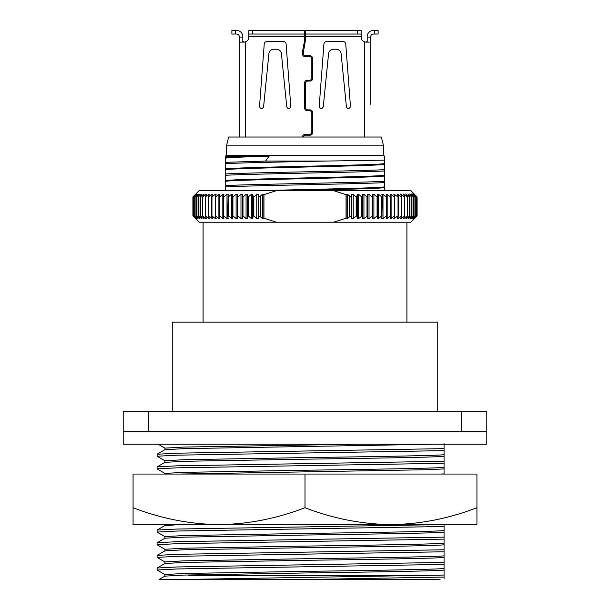 <?xml version="1.0" encoding="UTF-8"?>
<svg xmlns="http://www.w3.org/2000/svg" width="610" height="610" viewBox="0 0 610 610"><rect width="100%" height="100%" fill="white"/><g stroke="black" fill="none" stroke-linecap="round" stroke-linejoin="round"><path stroke-width="0.91" d="M219.036 524.63L476.265 524.63L476.936 524.211L476.936 507.703C448.975 518.523 420.32 524.165 390.964 524.63C361.517 524.15 332.862 518.508 305 507.703C277.047 518.523 248.384 524.165 219.036 524.63C189.58 524.15 160.926 518.508 133.064 507.703L133.064 524.63L219.036 524.63M305 507.703L305 474.061L133.064 474.061L133.064 507.703M305 474.061L476.936 474.061L476.936 524.211L476.265 524.63M321.272 108.58A2.531 2.531 0 0 1 319.236 105.911L323.91 43.966A2.531 2.531 0 0 1 326.434 41.625L343.239 41.625A2.531 2.531 0 0 1 345.756 43.966L350.43 105.911A2.531 2.531 0 0 1 348.394 108.58A2.531 2.531 0 0 1 346.366 106.353L341.158 54.267A5.055 5.055 0 0 0 336.102 49.212L333.571 49.212A5.055 5.055 0 0 0 328.515 54.267L323.308 106.353A2.531 2.531 0 0 1 321.272 108.58M261.606 108.58A2.531 2.531 0 0 1 259.57 105.911L264.244 43.966A2.531 2.531 0 0 1 266.761 41.625L283.566 41.625A2.531 2.531 0 0 1 286.09 43.966L290.764 105.911A2.531 2.531 0 0 1 288.728 108.58A2.531 2.531 0 0 1 286.692 106.353L281.485 54.267A5.055 5.055 0 0 0 276.429 49.212L273.898 49.212A5.055 5.055 0 0 0 268.842 54.267L263.634 106.353A2.531 2.531 0 0 1 261.606 108.58M226.6 145.157L228.674 137.021L381.326 137.021L383.4 145.157L226.6 145.157L226.6 155.314L225.357 156.183L225.357 157.075M383.4 145.157L383.4 155.314L226.6 155.314M225.357 156.785L225.357 157.464L243.771 156.267L225.357 156.785L225.357 156.183M243.771 156.267L269.086 156.267L265.594 161.063L325.458 161.063L384.643 160.163L384.643 156.183L383.4 155.314M346.045 194.659L346.045 218.189L347.647 218.54L349.446 216.878L349.446 195.978L347.647 194.308L346.045 194.659L333.533 190.625L410.82 190.625L414.106 193.911M417.103 196.946L414.495 194.308L417.103 196.946L417.103 215.91L414.106 218.944L417.103 215.91L417.08 196.946L413.931 193.911L416.767 196.946L416.767 215.91L413.931 218.937L417.103 215.91M351.185 196.679L351.185 216.169L351.787 218.54L353.236 218.54L356.164 215.91L356.164 196.946L353.236 194.308L351.787 194.308L351.185 196.679L349.492 195.993M263.955 218.189L263.955 194.659L262.353 194.308L260.554 195.978L260.554 216.878L262.353 218.54L263.955 218.189L276.467 222.231L199.18 222.231L195.894 218.944M192.897 215.91L195.719 218.54L193.233 215.91L193.233 196.946L195.719 194.308L192.92 196.946L192.92 215.91L192.897 196.946L195.505 194.308L192.897 196.946M196.504 196.946L196.504 215.91L200.004 218.54L198.052 215.91L198.052 196.946L200.004 194.308L196.328 196.946L196.328 215.91L198.067 218.098M201.91 218.54L201.384 218.54L201.91 218.54L200.11 215.91L200.11 196.946L201.91 194.308L201.384 194.308L198.265 196.946L198.265 215.91L201.91 218.54M204.144 218.54L203.526 218.54L204.144 218.54L202.505 215.91L202.505 196.946L204.144 194.308L203.526 194.308L200.362 196.946L200.362 215.91L204.144 218.54M206.691 218.54L205.997 218.54L206.691 218.54L205.212 215.91L205.212 196.946L206.691 194.308L205.997 194.308L202.787 196.946L202.787 215.91L205.997 218.54L206.691 218.54M209.634 218.815L208.239 215.91L208.239 196.946L209.55 194.308L208.773 194.308L205.532 196.946L205.532 215.91L209.626 218.723M212.776 218.784L211.571 215.91L211.571 196.946L212.715 194.308L211.861 194.308L208.589 196.946L208.589 215.91L212.768 218.723M216.207 218.754L215.231 218.54L216.161 218.54L215.193 215.91L215.193 196.946L216.207 194.094M219.89 218.54L218.891 218.54L219.89 218.54L219.104 215.91L219.104 196.946L219.92 194.132M228.14 218.54L227.713 215.91L228.14 194.308L227.004 194.308L223.748 196.946L223.748 215.91L227.004 218.54L228.14 218.723M232.631 218.54L232.631 194.308L231.434 194.308L228.216 196.946L228.216 215.91L232.524 218.876M237.359 218.54L237.359 194.308L236.1 194.308L232.913 196.946L232.913 215.91L236.1 218.54L237.282 218.815M372.641 194.293L372.641 218.555L373.899 218.54L377.087 215.91L377.087 196.946L373.899 194.308L372.641 194.293M377.361 194.247L377.361 218.601L378.566 218.54L381.784 215.91L381.784 196.946L378.566 194.308L377.361 194.247M381.852 194.209L382.287 196.946L381.852 218.647L382.996 218.54L386.252 215.91L386.252 196.946L382.996 194.308L381.852 194.209M386.092 194.171L386.725 196.946L386.725 215.91L386.092 218.685L387.182 218.54L390.453 215.91L390.453 196.946L387.182 194.308L386.092 194.171M390.08 194.132L390.896 196.946L390.896 215.91L390.08 218.715L391.109 218.54L394.388 215.91L394.388 196.946L391.109 194.308L390.08 194.132M393.793 194.094L394.807 196.946L394.807 215.91L393.793 218.754L398.048 215.91L398.048 196.946L393.793 194.094M398.139 216.573L398.139 218.54L401.411 215.91L401.411 196.946L397.224 194.064L398.429 196.946L398.429 215.91L397.224 218.784L398.139 218.54L397.224 218.784M400.366 194.041L401.761 196.946L401.761 215.91L400.366 218.815L404.468 215.91L404.468 196.946L400.366 194.041M403.195 194.01L404.788 196.946L404.788 215.91L403.195 218.837L407.213 215.91L407.213 196.946L403.195 194.01M406.474 217.564L406.474 218.54L409.638 215.91L409.638 196.946L405.719 193.988L407.495 196.946L407.495 215.91L405.719 218.86L406.474 218.54L405.719 218.86M407.922 193.965L409.889 196.946L409.889 215.91L407.922 218.883L411.735 215.91L411.735 196.946L407.922 193.965M410.438 217.945L410.438 218.54L413.496 215.91L413.496 196.946L409.798 193.95L411.948 196.946L411.948 215.91L409.798 218.898M411.933 218.098L414.914 215.91L414.914 196.946L411.346 193.934L413.671 196.946L413.671 215.91L411.346 218.914M412.551 193.927L415.052 196.946L415.052 215.91L412.551 218.929L415.989 215.91L415.989 196.946L412.551 193.927M413.412 193.919L416.081 196.946L416.081 215.91L413.412 218.937L416.714 215.91L416.714 196.946L413.412 193.919M188.185 575.71L419.261 575.71L188.185 575.71M406.9 322.103L406.9 222.231M203.1 322.103L203.1 222.231M440.046 579.5L305 579.5L425.605 579.5L305 579.5L444.065 577.06L444.065 524.63M172.256 411.361L172.256 322.103L437.744 322.103L437.744 411.361M164.921 576.107L164.921 574.544L183.694 573.491L305 571.379C373.129 570.434 438.3 569.397 444.065 568.474M433.611 444.225L183.694 448.663L164.921 449.715L164.921 448.121L183.694 447.069L355.752 444.225M164.975 460.817L157.083 456.234L157.128 454.191L164.975 449.661M164.975 473.459L157.083 468.876L157.083 466.879L164.921 462.357L164.921 460.763L183.694 459.711L305 457.599C373.129 456.654 438.3 455.609 444.065 454.694L444.065 443.645M164.921 474.061L164.921 473.406L183.694 472.353L305 470.241C373.129 469.296 438.3 468.251 444.065 467.336L444.065 454.694M179.47 524.63L164.921 525.568L164.921 524.63M164.975 536.67L157.128 532.141L157.128 530.044L176.9 529.038L440.008 524.63M164.975 549.313L157.083 544.73L157.083 542.732L164.921 538.211L164.921 536.617L183.694 535.565L305 533.453C373.129 532.507 438.3 531.462 444.065 530.547M164.975 561.955L157.083 557.372L157.083 555.375L164.921 550.853L164.921 549.259L183.694 548.207L305 546.095C373.129 545.149 438.3 544.112 444.065 543.19M164.975 574.597L157.083 570.014L157.083 568.017L164.921 563.495L164.921 561.901L183.694 560.849L305 558.737C373.129 557.792 438.3 556.755 444.065 555.832M486.795 431.583L461.511 431.583L461.511 411.361L486.795 411.361L486.795 444.225L123.205 444.225L123.205 411.361L148.489 411.361L148.489 431.583L123.205 431.583M261.377 190.625C309.628 189.298 383.942 188.048 384.643 186.736L384.643 175.848C384.3 177.739 225.7 179.584 225.357 181.467L225.357 190.625M384.643 175.848L384.643 164.22C384.3 166.111 225.7 167.948 225.357 169.839L225.357 180.728C225.7 178.837 384.3 176.992 384.643 175.1M225.357 180.728L225.357 181.467M384.643 164.22L384.643 160.163M325.458 161.063C286.06 161.909 240.607 162.801 225.357 163.655L225.357 169.092C225.7 167.201 384.3 165.363 384.643 163.472M225.357 169.092L225.357 169.839M225.357 157.464L225.357 163.655M269.086 156.267C242.658 156.9 228.079 157.548 225.357 158.211M384.643 169.656C359.503 171.097 250.496 172.538 225.357 173.972M384.643 181.284C359.503 182.725 250.496 184.167 225.357 185.608M305 190.625L305 190.29C345.984 189.352 383.339 188.429 384.643 187.483L384.643 186.736M384.643 190.625L384.643 187.483M384.643 170.968C359.503 172.409 250.496 173.85 225.357 175.291M384.643 182.596C359.503 184.037 250.496 185.478 225.357 186.919M265.594 161.063L225.357 162.344M461.511 431.583L148.489 431.583M461.511 411.361L148.489 411.361M157.083 570.014L176.9 568.962L444.065 564.418M157.083 568.017L176.9 566.964L444.065 562.42M164.921 563.495L183.694 562.443L305 560.331C373.129 559.385 438.3 558.341 444.065 557.426M157.083 557.372L176.9 556.32L444.065 551.775M157.083 555.375L176.9 554.322L444.065 549.778M164.921 550.853L183.694 549.801L305 547.688C373.129 546.743 438.3 545.698 444.065 544.783M157.083 544.73L176.9 543.678L444.065 539.133M157.083 542.732L176.9 541.68L444.065 537.135M164.921 538.211L183.694 537.158L305 535.046C373.129 534.101 438.3 533.056 444.065 532.141M157.083 532.088L176.9 531.035L444.065 526.491M444.065 474.061L444.065 467.336M440.008 474.061L444.065 473.917M179.47 474.061L426.306 469.73L444.065 468.93M157.083 468.876L176.9 467.824L444.065 463.28M157.083 466.879L176.9 465.826L444.065 461.274M164.921 462.357L183.694 461.305L305 459.193C373.129 458.247 438.3 457.203 444.065 456.288M157.083 456.234L176.9 455.182L444.065 450.637M157.083 454.236L176.9 453.184L444.065 448.632M444.065 578.608L444.065 577.06M164.921 576.137L183.694 575.085L305 572.973C373.129 572.028 438.3 570.983 444.065 570.068M305 579.5L159.95 579.5M181.445 579.5L444.065 575.062M260.554 195.978L258.815 196.679L258.213 194.308L256.764 194.308L253.836 196.946L253.836 215.91L256.764 218.54L258.213 218.54L258.815 216.169L258.815 196.679M258.815 216.169L260.554 216.878M253.226 215.91L253.226 196.946L252.738 194.308L251.328 194.308L248.323 196.946L248.323 215.91L251.328 218.54L252.738 218.54L253.226 215.91L253.836 215.91M253.836 196.946L253.226 196.946M247.729 215.91L247.424 194.308L246.066 194.308L242.986 196.946L242.986 215.91L246.066 218.54L247.424 218.54L247.729 215.91L248.323 215.91M248.323 196.946L247.729 196.946M242.414 215.91L242.292 194.308L240.981 194.308L237.847 196.946L237.847 215.91L240.981 218.54L242.292 218.54L242.414 215.91L242.986 215.91M242.986 196.946L242.414 196.946M237.298 215.91L237.847 215.91M237.847 196.946L237.298 196.946M232.387 215.91L232.913 215.91M232.913 196.946L232.387 196.946M227.713 215.91L228.216 215.91M228.216 196.946L227.713 196.946M223.885 194.308L222.818 194.308L219.547 196.946L219.547 215.91L222.818 218.54L223.885 218.54L223.275 215.91L223.275 196.946L223.908 194.171M223.275 215.91L223.748 215.91M223.748 196.946L223.275 196.946M219.104 215.91L219.547 215.91M219.547 196.946L219.104 196.946M219.89 194.308L218.891 194.308L215.612 196.946L215.612 215.91L218.891 218.54L218.891 194.308M215.193 215.91L215.612 215.91M215.612 196.946L215.193 196.946M216.161 194.308L215.231 194.308L211.952 196.946L211.952 215.91L215.231 218.54L215.231 216.016M211.571 215.91L211.952 215.91M211.952 196.946L211.571 196.946M211.861 196.275L211.861 194.308L212.768 194.125M206.691 194.308L205.997 194.308L206.691 194.308M204.144 194.308L203.526 194.308L204.144 194.308M201.91 194.308L201.384 194.308L201.384 195.086M200.004 194.308L199.561 194.308L200.004 194.308M196.328 196.946L198.425 194.308L195.086 196.946L195.086 215.91L198.067 218.54M194.948 215.91L194.948 196.946L197.183 194.308L194.01 196.946L194.01 215.91L197.183 218.54L195.086 215.91M193.919 215.91L193.919 196.946L196.283 194.308L193.286 196.946L193.286 215.91L196.283 218.54L194.01 215.91M398.048 215.91L398.429 215.91M398.429 196.946L398.048 196.946M394.388 215.91L394.807 215.91M394.807 196.946L394.388 196.946M390.453 215.91L390.896 215.91M390.896 196.946L390.453 196.946M386.252 215.91L386.725 215.91M386.725 196.946L386.252 196.946M381.784 215.91L382.287 215.91M382.287 196.946L381.784 196.946M377.087 215.91L377.613 215.91M377.613 196.946L377.087 196.946M372.153 215.91L372.153 196.946L369.019 194.308L367.708 194.308L367.708 218.54L369.019 218.54L372.702 215.91M372.702 196.946L372.153 196.946M367.014 215.91L367.014 196.946L363.934 194.308L362.576 194.308L362.271 196.946L362.576 218.54L363.934 218.54L367.586 215.91M367.586 196.946L367.014 196.946M361.677 215.91L361.677 196.946L358.672 194.308L357.262 194.308L356.774 196.946L356.774 215.91L357.262 218.54L358.672 218.54L362.271 215.91M362.271 196.946L361.677 196.946M356.164 215.91L356.774 215.91M356.774 196.946L356.164 196.946M349.446 216.878L351.185 216.169M414.106 218.944L410.82 222.231L333.533 222.231L346.045 218.189M276.467 222.231L333.533 222.231M195.894 193.911L199.18 190.625L276.467 190.625L263.955 194.659M333.533 190.625L276.467 190.625M252.662 30.5L304.619 30.5L304.619 34.038L305.381 34.038L305.381 30.5L361.135 30.5L361.135 34.038L305.381 34.038L305.381 36.569L304.619 36.569L304.619 34.038L248.865 34.038L248.865 30.5L252.662 30.5L252.662 34.038M231.884 34.038L231.884 30.5L231.884 34.038L236.733 34.038A2.531 2.531 0 0 1 239.257 36.569L239.257 41.457L239.814 42.128L244.122 42.12L242.803 41.457L244.122 42.12L245.327 41.899L244.122 42.12M378.116 34.038L378.116 30.5L378.116 34.038L374.327 34.038L374.327 30.5L378.116 30.5M239.257 137.021L239.257 37.073L242.803 37.073L242.803 36.569A6.069 6.069 0 0 0 236.733 30.5L235.673 30.5L235.673 34.038M231.884 30.5L235.673 30.5M367.197 41.457L365.878 42.12L364.673 41.899L365.878 42.12L367.197 41.457L367.197 36.569A6.069 6.069 0 0 1 373.267 30.5L374.327 30.5M367.197 37.073L370.743 37.073L370.743 36.569A2.531 2.531 0 0 1 373.267 34.038L374.327 34.038M304.619 30.5L305.381 30.5M364.673 137.021L364.673 41.899A5.055 5.055 0 0 1 361.135 37.073L361.135 36.569L305.381 36.569L305.381 40.611L303.231 53.253A2.531 2.531 0 0 0 305.755 55.784L310.055 55.784A2.531 2.531 0 0 1 312.587 58.316L312.587 78.537A2.531 2.531 0 0 1 310.055 81.069L307.905 81.069A2.531 2.531 0 0 0 305.381 83.6L305.381 107.368A2.531 2.531 0 0 0 307.905 109.891L310.055 109.891A2.531 2.531 0 0 1 312.587 112.423L312.587 132.652A2.531 2.531 0 0 1 310.055 135.176L305.755 135.176A2.531 2.531 0 0 0 303.345 136.96A2.531 2.531 0 0 0 303.361 137.021M242.803 37.073L242.803 41.457M239.257 48.304L239.257 101.801M302.469 137.021A2.531 2.531 0 0 1 302.469 136.975L302.469 136.945A2.531 2.531 0 0 1 305 134.421L309.3 134.421A2.531 2.531 0 0 0 311.824 131.89L311.824 113.178A2.531 2.531 0 0 0 309.3 110.654L307.15 110.654A2.531 2.531 0 0 1 304.619 108.123L304.619 82.838A2.531 2.531 0 0 1 307.15 80.314L309.3 80.314A2.531 2.531 0 0 0 311.824 77.783L311.824 59.071A2.531 2.531 0 0 0 309.3 56.539L305 56.539A2.531 2.531 0 0 1 302.469 54.016L302.469 51.484L304.619 40.542L304.619 36.569L248.865 36.569L248.865 37.073A5.055 5.055 0 0 1 245.327 41.899L245.327 137.021M243.809 42.128L245.327 41.899M248.865 36.569L248.865 34.038M312.587 128.1L311.824 128.1M361.135 34.038L361.135 36.569M361.135 37.073A5.055 5.055 0 0 0 364.673 41.899L365.878 42.12M366.191 42.128L370.186 42.128L370.743 41.457L370.743 104.333M370.743 37.073L370.743 101.801M263.84 218.54L263.84 194.308M262.353 218.54L262.353 194.308M258.213 218.54L258.213 194.308M256.764 218.54L256.764 194.308M252.738 218.54L252.738 194.308M251.328 218.54L251.328 194.308M247.424 218.54L247.424 194.308M246.066 218.54L246.066 194.308M242.292 218.54L242.292 194.308M240.981 218.54L240.981 194.308M236.1 218.54L236.1 194.308M231.434 218.54L231.434 194.308M227.004 218.54L227.004 194.308M222.818 218.54L222.818 194.308M215.231 196.839L215.231 194.308M211.861 218.54L211.861 216.573M208.773 218.54L208.773 216.985M208.773 195.863L208.773 194.308M205.997 218.54L205.997 217.305M205.997 195.543L205.997 194.308M203.526 218.54L203.526 217.564M203.526 195.291L203.526 194.308M201.384 218.54L201.384 217.77M199.561 218.54L199.561 217.945M199.561 194.903L199.561 194.308M198.067 194.758L198.067 194.308M347.647 218.54L347.647 194.308M346.16 218.54L346.16 194.308M411.933 194.758L411.933 194.308M410.438 194.903L410.438 194.308M408.616 218.54L408.616 217.77M408.616 195.086L408.616 194.308M406.474 195.291L406.474 194.308M404.003 218.54L404.003 217.305M404.003 195.543L404.003 194.308M401.228 218.54L401.228 216.985M401.228 195.863L401.228 194.308M398.139 196.275L398.139 194.308M394.769 218.54L394.769 216.016M394.769 196.839L394.769 194.308M391.109 218.54L391.109 194.308M387.182 218.54L387.182 194.308M382.996 218.54L382.996 194.308M378.566 218.54L378.566 194.308M373.899 218.54L373.899 194.308M369.019 218.54L369.019 194.308M367.708 218.54L367.708 194.308M363.934 218.54L363.934 194.308M362.576 218.54L362.576 194.308M358.672 218.54L358.672 194.308M357.262 218.54L357.262 194.308M353.236 218.54L353.236 194.308M351.787 218.54L351.787 194.308M357.338 34.038L357.338 30.5M164.975 525.515L157.128 530.044M164.975 448.175L158.135 444.225M159.05 579.5L164.975 576.084"/></g></svg>
